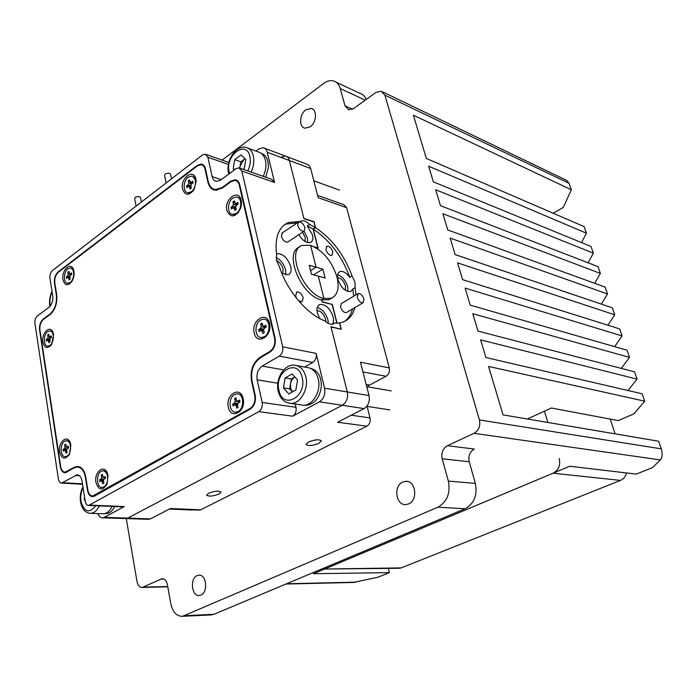 <?xml version="1.0" encoding="UTF-8"?>
<svg xmlns="http://www.w3.org/2000/svg" width="697" height="697" viewBox="0 0 697 697"><rect width="100%" height="100%" fill="white"/><g stroke="black" fill="none" stroke-linecap="round" stroke-linejoin="round"><path stroke-width="1.05" d="M325.09 277.998L322.85 269.103L316.081 267.195L310.609 245.335L316.081 267.195L310.566 270.68L316.081 267.195L309.224 265.269L311.463 274.278L325.09 277.998M313.641 274.871L322.85 269.103M345.363 290.327L345.485 285.997C343.769 281.022 341.129 278.173 337.575 277.458M347.916 291.538L347.655 286.58C345.642 280.412 342.323 276.421 337.679 274.627M352.046 275.881L349.755 277.284C346.322 272.701 343.046 270.802 339.944 271.586C337.679 272.701 337.008 275.324 337.94 279.48C341.094 287.844 345.346 291.851 350.687 291.503L352.821 289.037L355.13 287.652L354.991 282.146L352.046 275.881C344.292 254.928 332.129 238.853 315.549 227.64L314.042 221.69L303.875 218.396L289.394 160.545C288.706 158.027 287.356 156.537 285.334 156.076C287.356 156.537 288.706 158.027 289.394 160.545L303.944 218.675L313.894 221.899L315.314 227.492L313.049 228.991L317.823 247.871L314.216 246.79M332.826 251.835C331.336 247.923 329.324 246.05 326.788 246.224L325.891 249.744C327.381 253.664 329.393 255.546 331.92 255.372L332.826 251.835M357.718 293.82L341.164 303.683L340.633 307.15C342.044 310.949 343.969 312.753 346.418 312.587L346.862 312.326M344.518 321.404C348.404 318.642 351.088 314.495 352.551 308.98M353.667 296.234L352.821 289.037M349.755 277.284C342.027 256.357 329.864 240.308 313.284 229.13L318.102 248.219L315.349 247.391M331.92 304.397L321.988 301.653L321.552 299.91L329.01 299.701L331.563 298.211M332.242 304.206L337.043 323.199M313.284 229.13L315.549 227.64M337.026 277.162C331.894 261.131 323.086 250.519 310.609 245.335L302.21 245.379C285.465 250.275 303.404 294.648 323.913 298.482L318.32 276.151L323.913 298.482L331.363 298.29C337.644 295.197 339.535 288.157 337.026 277.162M339.517 323.025L343.142 321.997C349.04 319.644 352.952 314.852 354.895 307.604M355.984 294.857L355.13 287.652M308.353 442.081L306 444.503C308.266 446.193 312.587 445.784 318.956 443.266L321.361 440.826C319.095 439.127 314.765 439.546 308.353 442.081M208.429 493.328L206.617 495.192C208.987 496.673 213.195 496.255 219.241 493.946L221.08 492.065C218.727 490.575 214.502 491.002 208.429 493.328M340.676 329.15L330.962 326.666L347.298 391.958C348.265 397.909 346.575 402.352 342.227 405.288C346.575 402.352 348.265 397.909 347.298 391.958L331.031 326.963L341.312 329.298L339.7 322.92M367.092 406.386L370.037 417.912C370.665 421.633 369.61 424.386 366.857 426.172L337.609 422.243L364.034 408.599C368.347 405.732 370.02 401.394 369.035 395.565L360.454 362.196L389.292 367.911L346.636 207.636L318.172 197.695L310.67 168.508L267.247 152.251L274.592 182.492L271.699 179.329L239.925 168.177M148.156 519.3L150.386 518.873L170.425 508.531L200.701 509.821L366.857 426.172M150.386 518.873L127.751 518.115L125.521 518.559L127.751 518.115L342.227 405.288L127.751 518.115L104.254 517.34L102.651 517.81C100.551 517.81 98.991 516.407 97.963 513.584M286.737 156.607L307.778 164.509L309.424 165.886L310.67 168.508M280.865 157.295L285.334 156.076L264.581 148.252M317.588 195.43L343.752 204.613L346.636 207.636M389.292 367.911C389.945 371.606 388.865 374.402 386.068 376.293L369.549 385.049L366.178 384.448M367.371 386.757L369.549 385.049M200.701 509.821L199.107 510.108M299.579 247.026C283.296 252.471 301.27 296.164 321.552 299.91L323.913 298.482L321.552 299.91L322.058 301.94L332.103 304.45L336.834 323.208M305.791 109.838L311.167 108.427C317.335 109.481 316.682 122.515 310.226 126.819L304.998 128.187C298.778 127.185 299.362 114.23 305.791 109.838M402.849 482.045L405.75 481.348C415.778 480.372 418.322 500.298 408.564 503.94L405.889 504.584C395.765 505.647 393.16 485.818 402.849 482.045M197.164 575.609L198.723 575.191C206.443 573.91 208.455 592.328 200.849 595.107L199.412 595.499C191.64 596.806 189.61 578.493 197.164 575.609M475.363 483.396L448.354 481.078L442.22 458.792C441.105 452.841 442.839 448.476 447.43 445.697L474.326 449.06C469.795 451.743 468.096 455.977 469.212 461.754L475.363 483.396C477.611 495.184 474.195 503.635 465.108 508.74L213.944 614.292L210.738 614.928M336.085 82.176L359.974 93.372C362.832 94.2 364.932 96.212 366.282 99.401M382.758 91.926L566.783 180.462L569.118 183.372L571.34 189.776L413.399 115.223L426.329 158.437L584.121 226.603L586.412 233.199L581.577 242.617M586.412 233.199L428.655 166.208L433.342 181.865L591.021 246.485L593.347 253.177L588.102 262.813M593.347 253.177L435.703 189.767L440.469 205.693L598.026 266.646L600.378 273.433L594.689 283.304M600.378 273.433L442.874 213.726L447.718 229.923L605.118 287.094L607.505 293.977L601.311 304.101M607.505 293.977L450.166 238.095L455.097 254.571L612.314 307.83L614.737 314.809L607.967 325.211M614.737 314.809L457.581 262.882L462.599 279.645L619.616 328.871L622.072 335.945L614.649 346.644M622.072 335.945L465.126 288.096L470.231 305.147L627.021 350.199L629.513 357.378L621.332 368.408M629.513 357.378L472.81 313.755L478.003 331.11L634.54 371.841L637.067 379.124L628.014 390.52M637.067 379.124L480.625 339.866L485.905 357.526L642.164 393.805L644.725 401.193L633.948 413.809L618.291 420.605L551.336 408.006L527.376 418.993M553.157 213.23L563.324 207.392L571.34 189.776M644.725 401.193L488.571 366.439L503.068 414.881L658.621 441.227L661.27 448.851C662.629 453.686 662.342 457.38 660.39 459.933L652.383 467.67L636.283 474.099L569.719 466.232L313.432 573.718L389.37 572.638L388.316 568.404M353.109 582.457L377.669 577.308L389.37 572.638M661.27 448.851L479.414 419.934C480.608 425.972 478.813 430.441 474.047 433.316L447.43 445.697M479.414 419.934L384.901 95.167L381.224 91.185L375.875 92.466L353.614 108.558L348.648 109.795L345.006 105.822L340.249 88.554C339.047 84.459 336.773 81.924 333.436 80.93C330.23 80.155 326.937 81 323.574 83.474L222.108 160.11M126.279 518.585L136.995 581.533C137.84 585.436 139.592 587.397 142.24 587.432L161.957 578.728C164.684 578.745 166.513 580.749 167.419 584.739L170.843 603.829C172.751 612.193 176.637 616.348 182.501 616.314L437.899 507.198C447.108 501.927 450.593 493.223 448.354 481.078M70.353 275.507L69.839 277.049L70.188 279.105L69.16 279.889L68.323 277.206L66.59 278.373L66.337 276.84L67.696 275.794L68.21 274.243L67.87 272.205L68.89 271.412L69.735 274.087L71.469 272.91L71.73 274.452L70.353 275.507M69.108 272.693L67.87 272.205M69.874 277.232L66.337 276.84M70.179 282.485C74.727 279.41 74.832 268.005 70.319 268.005L67.879 268.842C63.349 271.969 63.27 283.304 67.792 283.296L70.179 282.485M71.024 268.171L73.734 270.41M71.181 282.398L67.809 283.304M50.106 338.428L49.931 342.035L48.921 342.75L48.076 340.005L46.438 341.077L46.194 339.517L47.518 338.559L48.023 337.034L47.692 334.961L48.694 334.238L49.539 336.973L51.195 335.902L51.439 337.461L50.106 338.428M48.877 335.37L47.692 334.961M49.583 339.761L46.194 339.517M49.905 345.416C54.479 342.523 54.41 330.7 49.836 330.883L47.718 331.598C43.162 334.543 43.258 346.296 47.849 346.113L49.905 345.416M50.472 330.988L53.225 333M51.125 345.12L47.936 346.13M67.2 448.711L66.677 450.271L67.025 452.51L65.971 453.163L64.995 450.157L63.34 451.107L63.079 449.434L64.481 448.563L65.004 447.012L64.647 444.782L65.701 444.12L66.677 447.117L68.341 446.158L68.611 447.84L67.2 448.711M65.858 445.113L64.647 444.782M66.72 449.46L63.079 449.434M67.017 456.091C72.096 453.39 71.556 440.147 66.407 440.67L64.664 441.218C59.62 443.972 60.169 457.145 65.335 456.622L67.017 456.091M67.025 440.722L70.319 442.935M69.047 455.002L67.748 456.143L65.466 456.631M104.027 479.196L103.47 480.808L103.87 483.16L102.738 483.814L101.64 480.642L99.889 481.583L99.593 479.824L101.091 478.961L101.649 477.349L101.257 475.006L102.381 474.352L103.47 477.515L105.238 476.565L105.535 478.325L104.027 479.196M102.546 475.345L101.257 475.006M103.574 479.78L99.593 479.824M103.879 486.907C109.412 484.197 108.593 470.109 102.973 470.763L101.248 471.294C95.75 474.056 96.569 488.074 102.224 487.412L103.879 486.907M103.644 470.806L107.495 473.585M106.519 485.147L104.611 486.95L102.224 487.412M238.156 403.023L237.503 404.826L238.06 407.37L236.666 408.172L236.117 405.628L235.298 404.783L233.068 405.95L232.659 404.042L234.506 402.979L235.15 401.184L234.601 398.649L235.987 397.839L236.536 400.374L237.355 401.219L239.602 400.043L240.021 401.951L238.156 403.023M235.15 401.184L239.132 401.742L239.149 402.448M236.292 399.233L234.601 398.649M237.494 404.103L232.659 404.042M238.165 411.474C244.725 408.224 243.819 393.439 237.111 393.849L234.506 394.58C227.98 397.9 228.921 412.607 235.664 412.171L238.165 411.474M238.06 393.962C241.118 394.424 242.922 396.802 243.471 401.089M242.661 406.787L238.897 411.57L235.464 412.162M237.294 404.225L237.477 405.079M191.431 184.139L190.839 185.872L191.318 188.059L190.072 189.009L189.053 186.195L186.517 185.977L188.173 184.714L188.765 182.989L188.295 180.811L189.532 179.861L190.551 182.666L192.747 181.229L193.104 182.875L191.431 184.139M189.915 181.629L188.295 180.811M188.53 186.36L186.874 187.615L186.517 185.977M191.387 191.719C196.632 188.146 196.903 176.446 191.771 176.071L188.225 177.177C183.006 180.819 182.771 192.442 187.929 192.799L191.387 191.719M192.677 176.341L196.11 180.732M192.964 191.17L188.634 193.025L187.737 192.764M236.361 205.441L235.734 207.236L236.266 209.544L234.924 210.511L233.783 207.54L231.448 208.987L231.047 207.27L232.833 205.981L233.46 204.186L232.929 201.895L234.27 200.919L235.403 203.881L237.764 202.418L238.165 204.143L236.361 205.441M237.189 204.848L237.093 204.413M234.706 202.783L232.929 201.895M235.865 207.793L235.098 207.95M233.312 207.654L231.047 207.27M236.37 213.378C242.077 209.71 242.216 197.364 236.579 196.981L232.833 198.087C227.152 201.825 227.056 214.101 232.72 214.449L236.37 213.378M237.581 197.268C239.855 197.913 241.162 199.865 241.519 203.141M238.905 211.818L237.085 213.596L233.434 214.667L232.432 214.397M264.32 328.252L263.658 330.09L264.241 332.6L262.804 333.488L261.453 330.186L259.084 331.484L258.657 329.611L260.547 328.435L261.218 326.597L260.634 324.105L262.063 323.216L263.414 326.501L265.801 325.185L266.237 327.067L264.32 328.252M261.218 326.597L265.182 327.721M265.139 327.433L264.999 326.841M262.447 324.854L260.634 324.105M263.614 329.803L258.657 329.611M264.363 336.686C270.854 333.192 270.314 319.095 263.727 319.156L260.512 320.045C254.065 323.626 254.64 337.636 261.27 337.54L264.363 336.686M264.773 319.348C268.11 320.167 269.783 322.999 269.791 327.834M268.964 331.789L265.087 336.834L260.957 337.514M263.248 330.029L263.379 330.587M304.598 405.157L306.131 405.297C314.6 404.251 319.67 398.013 321.343 386.591C321.413 376.424 317.858 370.368 310.67 368.408M105.282 513.55L106.441 513.593C109.777 513.271 112.539 510.918 114.726 506.536M265.731 177.238L268.362 167.733C268.624 160.031 266.263 155.231 261.279 153.357M84.947 499.549L84.259 499.514L84.616 497.431M85.165 500.89L84.259 499.514M112.078 506.423C109.838 510.997 106.998 513.454 103.557 513.794L102.381 513.75M289.682 388.874L290.51 383.942L290.623 388.36L292.357 391.88L289.682 388.874L283.452 387.88L285.117 377.948L292.13 373.967L297.549 379.978L295.877 390.015L288.802 393.936L283.452 387.88M291.337 379.002L290.51 383.942C291.128 380.728 292.566 378.427 294.831 377.033L291.337 379.002L285.117 377.948M297.14 365.681L306.706 367.432C312.387 367.964 316.229 371.762 318.224 378.82C321.483 390.729 312.857 405.837 303.291 405.227L300.616 404.835M239.724 168.073L240.012 166.374L239.855 168.143M235.002 169.458L233.19 168.831L234.732 159.648L240.779 161.809L240.012 166.374L243.906 159.482L244.969 158.689M245.065 158.785L240.779 161.809M234.732 159.648L241.014 154.952L245.788 159.474L244.229 168.744L243.358 169.38M234.34 169.946L233.19 168.831M248.376 148.322L257.899 151.859C261.628 152.678 264.128 155.475 265.4 160.249C266.524 165.477 265.801 170.843 263.213 176.35M136.115 206.085L134.678 198.61C135.087 197.007 136.673 196.362 139.435 196.659L140.541 197.626M166.147 182.954L164.605 175.4C165.041 173.684 166.67 172.995 169.51 173.335L170.573 174.311M615.129 433.856L610.197 419.08M626.507 472.941C625.627 476.548 623.615 479.031 620.469 480.407L553.104 473.193C558.619 470.144 560.649 465.248 559.203 458.513M398.832 568.299L401.254 567.889L620.469 480.407M401.254 567.889L323.878 569.04M325.621 568.613L553.104 473.193M547.92 422.469L544.383 411.195M304.972 227.753L304.023 231.265C301.339 231.448 299.222 229.505 297.68 225.445L298.63 221.951C301.313 221.768 303.43 223.702 304.972 227.753M363.956 299.065L363.024 302.82C360.602 302.968 358.676 301.13 357.23 297.297L358.162 293.559C360.593 293.411 362.527 295.24 363.956 299.065M215.939 189.75L216.558 190.272M305.068 241.51L305.208 237.442L302.559 232.232M282.729 273.851L283.165 269.12C281.98 265.087 279.741 262.203 276.456 260.478M325.891 321.7L325.595 319.322C323.713 313.877 320.847 310.958 316.978 310.548M288.227 241.72L287.704 242.068C285.003 242.277 282.886 240.378 281.379 236.353L282.363 232.859L281.841 233.216L298.107 222.299M296.661 298.455L295.624 295.964L296.774 292.008C299.562 291.782 301.714 293.725 303.23 297.854L302.071 301.827L298.49 300.668M304.11 231.23L307.499 238.147L307.743 242.634M299.78 221.855L301.182 220.984C303.622 220.182 306.427 221.324 309.59 224.399L315.314 227.492M298.795 234.723C302.664 240.744 306.549 243.331 310.453 242.495C312.683 241.371 313.362 238.836 312.474 234.889L307.325 225.906L309.59 224.399M276.064 257.481C280.743 259.946 283.923 264.041 285.613 269.783L285.7 274.958M332.739 324.157L334.438 323.155L333.096 324.044C330.753 324.785 328.095 323.774 325.15 321.012C307.403 314.635 287.016 290.806 279.558 267.117L276.43 260.364L276.578 254.553C274.627 237.747 278.547 227.065 288.323 222.509L300.39 221.454M276.482 253.752L276.482 253.752C282.633 253.229 287.391 257.472 290.736 266.489C291.634 270.75 290.832 273.494 288.323 274.731L281.832 273.302M317.266 307.482C322.258 309.146 325.804 313.267 327.912 319.862L328.339 323.391M319.662 318.485L317.379 313.066C316.421 308.579 317.213 305.73 319.757 304.511C325.473 304.066 329.916 308.161 333.096 316.795C333.863 320.028 333.61 322.511 332.33 324.244M307.325 225.906L313.049 228.991M284.237 224.939L286.04 224.051L297.288 222.848M341.025 328.949L339.5 322.955L334.438 323.155M60.744 466.894L60.36 466.868C61.075 470.658 62.669 472.618 65.135 472.758L74.056 467.992L77.14 467.034C81.349 467.26 84.093 470.597 85.374 477.062L87.508 490.427C88.301 494.452 90.044 496.517 92.718 496.63L94.478 496.098L92.736 496.011L250.057 408.486C253.969 405.68 255.538 401.42 254.745 395.704L251.504 380.954C250.031 370.508 252.933 362.579 260.208 357.152L269.844 351.454C273.843 348.465 275.428 344.135 274.601 338.472L239.254 184.993C238.574 182.335 237.207 180.802 235.159 180.401L231.16 181.577L222.326 188.068L215.199 190.203C211.461 189.488 208.995 186.691 207.811 181.821L205.014 169.075C204.395 166.539 203.141 165.084 201.241 164.71L197.417 165.886L58.356 272.257C55.577 274.862 54.392 278.425 54.802 282.956L56.684 294.718C57.433 303.239 55.237 309.851 50.079 314.547L43.441 319.426C40.714 321.909 39.546 325.429 39.929 329.986L60.709 466.659C61.38 470.196 62.861 472.026 65.161 472.157L73.969 467.417L77.184 466.424C81.549 466.659 84.407 470.135 85.74 476.844L87.874 490.218C88.624 493.973 90.244 495.898 92.736 496.011M236.753 180.235L235.316 179.748C237.511 180.174 238.975 181.812 239.707 184.661L275.088 338.176C275.977 344.248 274.278 348.892 269.983 352.09L260.356 357.788C253.351 363.006 250.563 370.638 251.983 380.684L255.224 395.434C256.069 401.559 254.396 406.124 250.197 409.13L94.478 496.098M235.316 179.748L231.029 181.011L222.195 187.502L215.347 189.558C211.749 188.87 209.379 186.186 208.237 181.499L205.441 168.752C204.779 166.043 203.428 164.483 201.398 164.074L197.295 165.337L58.278 271.752C55.298 274.54 54.035 278.364 54.471 283.209L56.344 294.97C57.067 303.16 54.95 309.512 50.001 314.033L43.362 318.912C40.443 321.57 39.189 325.342 39.598 330.23L60.36 466.868M267.247 152.251C266.559 149.689 265.208 148.173 263.187 147.72L258.7 149.001L255.869 151.101M207.88 157.234L205.214 154.15L202.426 155.013L52.449 270.532C50.48 272.388 49.644 274.923 49.931 278.138L52.745 295.937C53.172 300.834 51.909 304.633 48.956 307.351L37.42 315.898C35.495 317.666 34.667 320.167 34.937 323.399L58.4 479.092C58.879 481.653 59.951 482.977 61.606 483.056L77.036 474.857C79.571 474.988 81.227 477.001 82.002 480.904L85.226 501.274C85.757 503.983 86.916 505.369 88.711 505.438L258.779 411.639C261.619 409.627 262.743 406.56 262.168 402.448L257.158 379.848C256.304 373.792 257.986 369.201 262.211 366.073L279.227 356.123C282.128 353.989 283.27 350.87 282.668 346.784L241.833 171.061L238.958 167.838L236.03 168.7L220.548 180.166L216.392 181.42C214.258 181.002 212.855 179.399 212.167 176.62L207.88 157.234L228.424 164.44M304.633 367.049L312.753 362.457C315.628 360.393 316.752 357.378 316.124 353.414L324.575 388.185C325.534 394.267 323.826 398.815 319.444 401.829L292.67 416.196C295.484 414.253 296.591 411.291 295.998 407.301L262.168 402.448M295.24 404.051L295.998 407.301M122.724 506.876L124.319 506.562L104.254 517.34M195.892 179.19C193.731 167.681 179.887 178.31 182.588 189.235C185.376 195.979 189.279 195.935 194.306 189.105L196.136 181.133L195.892 179.19M73.934 271.351L73.664 270.14C71.286 260.966 61.092 270.148 62.974 279.645C64.76 285.587 67.687 286.24 71.774 281.588C73.699 278.443 74.422 275.027 73.934 271.351M53.582 334.551L53.129 332.722C50.489 324.201 41.158 332.948 42.883 342.192C44.678 348.387 47.579 349.127 51.604 344.431L53.582 334.551M70.867 445.122L70.266 442.778C67.252 433.952 57.807 442.273 59.62 452.013C61.885 459.288 65.178 460.02 69.491 454.191L70.867 445.122M108 475.589L107.504 473.603C104.472 463.644 93.86 471.904 95.933 482.455C98.739 490.531 102.442 491.063 107.042 484.049L108 475.589M243.166 398.667C240.648 385.371 225.218 394.363 228.328 407.109C230.663 420.396 246.337 411.683 243.166 398.667M269.504 323.513C266.846 310.392 250.964 320.332 254.231 332.87C256.688 345.982 272.823 336.311 269.504 323.513M241.214 200.361C238.775 188.277 223.85 199.142 226.865 210.625C230.907 218.457 235.534 217.577 240.744 207.976L241.406 205.005L241.214 200.361M364.034 408.599L319.444 401.829M369.035 395.565L324.575 388.185M370.037 417.912L351.218 415.212M386.068 376.293L362.954 371.928M569.118 183.372L384.901 95.167M356.106 582.143L286.606 583.764M167.742 586.534L143.434 587.101M660.39 459.933L474.047 433.316M163.734 579.015L160.693 579.068M352.551 109.211L345.006 105.822M365.237 100.15L340.249 88.554M213.944 614.292L184.696 615.721M465.108 508.74L437.899 507.198M469.212 461.754L442.22 458.792M70.022 278.103L68.811 277.833M70.092 273.965L71.704 274.322M68.21 274.243L71.146 274.897M69.892 276.273L67.696 275.794M49.74 340.868L48.598 340.676M49.853 336.869L51.386 337.13M48.023 337.034L51.264 337.583M49.731 338.934L47.518 338.559M66.79 451.02L65.623 450.924M66.929 447.038L68.506 447.169M65.004 447.012L68.524 447.317M67.104 448.79L64.481 448.563M103.592 481.54L102.337 481.461M103.731 477.436L105.404 477.55M101.649 477.349L103.217 477.454M104.114 479.153L101.091 478.961M237.729 405.846L236.117 405.628M237.747 401.115L239.899 401.42M237.747 403.432L234.506 402.979M191.152 187.319L189.593 186.822M191.074 182.501L192.842 183.067M188.765 182.989L191.701 183.938M190.804 185.568L188.173 184.714M236.083 208.734L234.392 208.211M235.969 203.716L237.904 204.334M233.46 204.186L236.692 205.206M235.699 206.878L232.833 205.981M263.945 331.336L262.229 330.979M263.884 326.37L266.193 326.867M263.71 329.106L260.547 328.435M83.091 487.787C81 491.934 80.286 496.456 80.948 501.37C84.293 512.269 89.233 513.724 95.768 505.734M99.322 505.891C97.083 510.5 94.243 512.983 90.793 513.332C85.365 513.044 81.95 509.219 80.53 501.875M52.144 292.113C50.219 296.225 49.548 300.442 50.123 304.772L50.35 305.939M278.966 390.398C282.712 410.237 307.316 396.915 302.158 377.399C297.959 357.535 273.93 371.457 278.966 390.398M305.817 376.668C309.067 388.708 300.39 404.007 290.815 403.397C284.42 402.814 280.229 398.771 278.234 391.27C275.123 379.194 283.993 364.209 294.3 365.158C299.998 365.69 303.831 369.523 305.817 376.668M247.757 170.931C250.179 165.999 250.894 161.155 249.909 156.416C246.32 139.261 224.817 155.614 229.174 171.81L229.644 173.431M228.851 174.023L228.564 172.943C225.453 161.173 235.952 144.802 245.832 147.372C249.561 148.191 252.053 151.005 253.316 155.823C254.44 161.103 253.699 166.531 251.094 172.098M231.674 181.229L231.029 181.011M222.813 187.702L222.195 187.502M197.904 165.546L197.295 165.337M58.853 271.874L58.278 271.752M50.593 314.147L50.001 314.033M43.981 319.026L43.362 318.912M221.245 179.66L212.167 176.62M274.592 182.492L241.833 171.061M283.705 369.872L262.211 366.073M312.753 362.457L279.227 356.123M277.824 383.228L257.158 379.848M292.67 416.196L258.779 411.639M316.124 353.414L282.668 346.784M124.319 506.562L89.843 505.098M79.423 475.694L75.215 475.424M82.473 483.866L62.765 482.699M67.783 471.695L66.842 471.634M75.041 467.495L73.969 467.417M95.437 495.567L94.383 495.515M250.998 408.616L250.057 408.486M255.294 395.783L254.745 395.704M252.061 381.041L251.504 380.954M261.14 357.326L260.208 357.152M270.697 351.619L269.844 351.454M275.176 338.585L274.601 338.472M239.829 185.175L239.254 184.993M208.359 182.004L207.811 181.821M205.545 169.249L205.014 169.075M338.969 272.187L339.944 271.586M326.327 246.52L326.788 246.224M148.783 519.326L102.651 517.81M199.56 510.126L169.772 508.862M329.01 299.701L331.363 298.29M311.167 108.427L312.622 109.063M405.75 481.348L407.388 481.488M198.723 575.191L199.42 575.182M353.971 582.439L285.927 584.042M167.794 586.822L142.24 587.432M162.479 578.719L161.957 578.728M211.757 614.876L182.501 616.314M69.927 277.563L68.428 277.232M71.652 274.513L69.735 274.087M67.792 283.296L68.506 283.452M49.653 340.275L48.171 340.023M51.412 337.296L49.539 336.973M47.849 346.113L48.563 346.226M66.677 450.297L65.091 450.166M68.515 447.274L66.677 447.117M65.335 456.622L66.067 456.674M103.461 480.756L101.745 480.651M105.421 477.637L103.47 477.515M237.564 405.088L235.473 404.8M239.934 401.585L237.355 401.219M235.664 412.171L236.396 412.267M191.048 186.831L189.218 186.247M192.529 183.311L190.551 182.666M187.929 192.799L188.634 193.025M235.961 208.22L233.974 207.601M237.572 204.57L235.403 203.881M232.72 214.449L233.434 214.667M263.788 330.674L261.654 330.23M266.184 327.093L263.414 326.501M261.27 337.54L261.994 337.688M306.131 405.297L304.92 405.114M106.441 513.593L105.003 513.541M192.529 510.038L169.38 509.063M103.557 513.794L90.793 513.332M82.934 486.828C80.591 491.429 79.789 496.43 80.521 501.823M49.766 305.443L49.949 306.436M52.031 291.407C49.87 295.911 49.112 300.564 49.748 305.373M389.632 409.871L366.753 406.334M303.291 405.227L290.815 403.397M391.217 390.921L366.744 386.652M339.5 190.142L313.824 180.802M141.404 202.017L140.533 197.547M171.514 178.824L170.565 174.241M399.555 568.29L324.619 569.031M287.704 242.068L304.023 231.265M346.418 312.587L363.024 302.82M296.216 292.357L296.774 292.008M299.858 221.873L301.182 220.984M318.651 305.173L319.757 304.511M286.04 224.051L288.323 222.509M80.416 467.269L78.308 467.121M217.351 190.203L215.347 189.558M202.679 164.509L201.398 164.074M228.834 162.479L206.077 154.455M123.177 506.893L88.711 505.438M77.724 474.91L77.036 474.857M82.534 484.284L61.606 483.056M66.816 472.27L65.161 472.157M78.395 466.511L77.184 466.424M238.182 181.429L236.492 180.854M204.038 165.659L202.435 165.111"/></g></svg>
